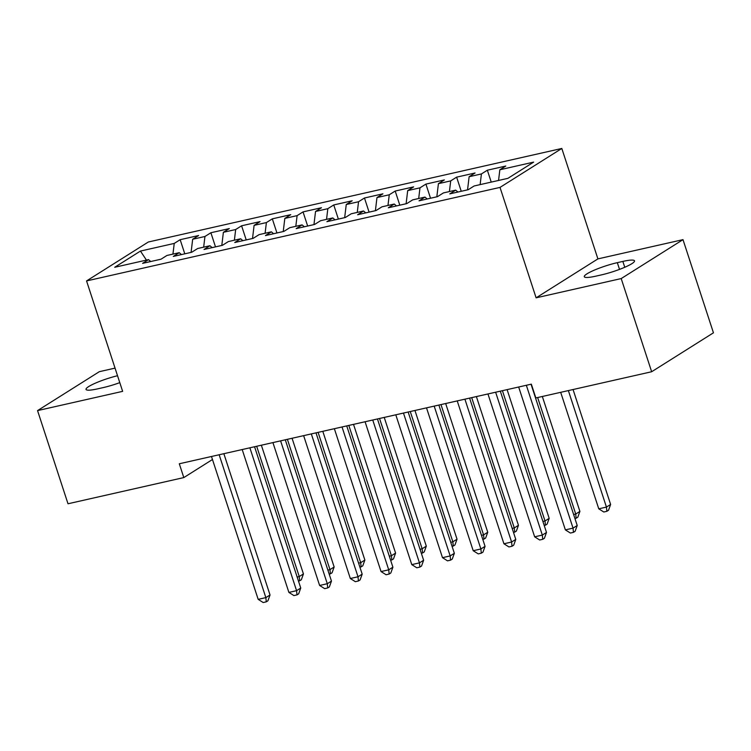 <?xml version="1.0" encoding="UTF-8"?>
<svg xmlns="http://www.w3.org/2000/svg" width="751" height="751" viewBox="0 0 751 751"><rect width="100%" height="100%" fill="white"/><g stroke="black" fill="none" stroke-linecap="round" stroke-linejoin="round"><path stroke-width="1.13" d="M115.044 368.121L99.348 371.67L37.55 410.6L68.003 503.771L183.807 477.58L212.467 459.518M561.814 148.463L148.341 242L86.553 280.93L500.016 187.403L561.814 148.463L597.909 258.888L536.111 297.828L621.199 278.574L682.997 239.644L597.909 258.888M682.997 239.644L713.45 332.815L651.652 371.745L621.199 278.574M146.445 260.099L140.446 251.069L114.725 267.272L148.51 259.63L142.587 263.366L161.014 259.198L166.947 255.462L179.236 252.683L173.303 256.42L191.73 252.252L197.663 248.515L209.951 245.737L204.019 249.473L222.456 245.295L228.379 241.569L240.667 238.78L234.744 242.517L253.171 238.349L259.104 234.612L271.383 231.834L265.46 235.57L283.887 231.402L289.82 227.666L302.109 224.887L296.176 228.623L314.613 224.455L320.536 220.719L332.824 217.94L326.892 221.676L345.329 217.508L351.252 213.772L363.54 210.993L357.617 214.73L376.044 210.552L381.977 206.816L394.266 204.037L388.333 207.774L406.76 203.605L412.693 199.869L424.982 197.091L419.049 200.827L437.486 196.659L443.409 192.923L455.697 190.144L449.774 193.88L468.202 189.712L474.125 185.976L507.92 178.334L533.642 162.122L499.847 169.773L505.78 166.037L487.352 170.205L481.419 173.941L469.131 176.72L475.064 172.983L456.627 177.152L450.703 180.888L438.415 183.666L444.339 179.93L425.911 184.098L419.978 187.834L407.69 190.613L413.623 186.877L395.195 191.045L389.262 194.781L376.974 197.56L382.907 193.824L364.47 198.001L358.546 201.737L346.258 204.516L352.191 200.78L333.754 204.948L327.83 208.684L315.542 211.463L321.466 207.727L303.038 211.895L297.105 215.631L284.817 218.41L290.75 214.673L272.322 218.841L266.389 222.578L254.101 225.356L260.034 221.62L241.597 225.788L235.673 229.524L223.385 232.303L229.308 228.576L210.881 232.744L204.948 236.481L192.669 239.259L198.593 235.523L180.165 239.691L184.784 253.819M140.446 251.069L174.232 243.427L180.165 239.691M651.652 371.745L535.848 397.946L531.332 384.146L179.301 463.771L183.807 477.58M192.669 239.259L191.083 252.392M204.948 236.481L203.662 247.154M148.51 259.63L150.726 261.526M223.385 232.303L221.798 245.446M235.673 229.524L234.387 240.207M179.236 252.683L181.442 254.58M254.101 225.356L252.524 238.499M266.389 222.578L265.103 233.261M209.951 245.737L212.157 247.623M284.817 218.41L283.24 231.552M297.105 215.631L295.819 226.304M240.667 238.78L242.883 240.677M315.542 211.463L313.956 224.605M327.83 208.684L326.544 219.358M271.383 231.834L273.599 233.73M346.258 204.516L344.671 217.649M358.546 201.737L357.26 212.411M302.109 224.887L304.315 226.783M376.974 197.56L375.397 210.702M389.262 194.781L387.976 205.464M332.824 217.94L335.03 219.836M407.69 190.613L406.113 203.756M419.978 187.834L418.692 198.517M363.54 210.993L365.756 212.88M438.415 183.666L436.829 196.809M450.703 180.888L449.417 191.561M394.266 204.037L396.472 205.934M469.131 176.72L467.544 189.853M481.419 173.941L480.133 184.615M424.982 197.091L427.188 198.987M499.847 169.773L498.561 180.447M455.697 190.144L457.913 192.04M536.111 297.828L500.016 187.403M37.55 410.6L122.638 391.355L86.553 280.93M174.232 243.427L172.946 254.101M601.476 274.875A23.516 3.605 -18.1 0 0 624.081 267.563A23.516 3.605 -18.1 0 0 634.511 260.841A23.516 3.605 -18.1 0 0 622.851 261.414L617.322 262.662A23.516 3.605 -18.1 0 0 594.726 269.975A23.516 3.605 -18.1 0 0 584.287 276.697A23.516 3.605 -18.1 0 0 595.947 276.133L601.476 274.875M117.531 375.725A23.516 3.605 -18.1 0 0 86.036 389.412A23.516 3.605 -18.1 0 0 97.696 388.84L103.225 387.591A23.516 3.605 -18.1 0 0 119.794 382.644M487.352 170.205L491.238 182.108M456.627 177.152L461.245 191.28M425.911 184.098L430.53 198.226M395.195 191.045L399.814 205.183M364.47 198.001L369.088 212.129M333.754 204.948L338.372 219.076M303.038 211.895L307.657 226.023M272.322 218.841L276.941 232.979M241.597 225.788L246.215 239.926M210.881 232.744L215.499 246.872M526.348 385.272L573.041 528.131L565.362 529.868L518.669 387.009M531.032 384.212L577.219 525.503L573.041 528.131L573.454 532.346L570.385 533.041L565.362 529.868M577.219 525.503L575.125 531.295L573.454 532.346M560.687 392.322L598.763 508.821L606.442 507.085L610.619 504.456L573.051 389.525M610.619 504.456L608.526 510.248L606.855 511.309L606.442 507.085L568.366 390.586M606.855 511.309L603.785 512.004L598.763 508.821M495.632 392.219L542.325 535.078L534.646 536.815L487.953 393.956M500.316 391.158L546.493 532.45L542.325 535.078L542.738 539.302L539.669 539.997L534.646 536.815M546.493 532.45L544.409 538.251L542.738 539.302M464.907 399.166L511.6 542.034L503.921 543.771L457.228 400.903M469.6 398.105L515.777 539.396L511.6 542.034L512.022 546.249L508.943 546.944L503.921 543.771M515.777 539.396L513.693 545.198L512.022 546.249M573.623 514.51L575.726 514.031L579.903 511.403L542.335 396.472M579.903 511.403L577.81 517.204L576.139 518.256L575.726 514.031L537.65 397.532M576.139 518.256L574.937 518.528M542.907 521.457L545.01 520.987L549.178 518.35L507.103 389.619M549.178 518.35L547.094 524.151L545.423 525.202L545.01 520.987L502.419 390.68M545.423 525.202L544.222 525.475M434.191 406.113L480.884 548.981L473.205 550.718L426.512 407.849M438.875 405.052L485.062 546.343L480.884 548.981L481.297 553.196L478.227 553.891L473.205 550.718M485.062 546.343L482.968 552.145L481.297 553.196M403.475 413.069L450.168 555.928L442.489 557.664L395.796 414.805M408.159 412.008L454.346 553.299L450.168 555.928L450.581 560.143L447.512 560.837L442.489 557.664M454.346 553.299L452.252 559.091L450.581 560.143M512.191 528.404L514.285 527.934L518.462 525.306L476.387 396.575M518.462 525.306L516.369 531.098L514.707 532.149L514.285 527.934L471.703 397.636M514.707 532.149L513.496 532.421M481.466 535.36L483.569 534.881L487.746 532.252L445.672 403.522M487.746 532.252L485.653 538.045L483.982 539.096L483.569 534.881L440.978 404.582M483.982 539.096L482.78 539.368M372.749 420.016L419.452 562.875L411.773 564.611L365.07 421.752M377.443 418.955L423.62 560.246L419.452 562.875L419.865 567.089L416.796 567.784L411.773 564.611M423.62 560.246L421.536 566.038L419.865 567.089M450.75 542.306L452.853 541.828L457.03 539.199L414.946 410.468M457.03 539.199L454.937 544.991L453.266 546.052L452.853 541.828L410.262 411.529M453.266 546.052L452.064 546.324M342.034 426.962L388.727 569.821L381.048 571.558L334.355 428.699M346.727 425.901L392.904 567.193L388.727 569.821L389.149 574.046L386.07 574.74L381.048 571.558M392.904 567.193L390.811 572.994L389.149 574.046M420.034 549.253L422.137 548.774L426.305 546.146L384.23 417.415M426.305 546.146L424.221 551.947L422.55 552.999L422.137 548.774L379.546 418.476M422.55 552.999L421.339 553.271M311.318 433.909L358.011 576.777L350.332 578.514L303.639 435.646M316.002 432.848L362.189 574.139L358.011 576.777L358.424 580.992L355.354 581.687L350.332 578.514M362.189 574.139L360.095 579.941L358.424 580.992M389.309 556.2L391.412 555.731L395.589 553.093L353.514 424.362M395.589 553.093L393.496 558.894L391.825 559.946L391.412 555.731L348.821 425.423M391.825 559.946L390.623 560.218M280.602 440.856L327.295 583.724L319.616 585.461L272.923 442.592M285.286 439.795L331.473 581.096L327.295 583.724L327.708 587.939L324.639 588.634L319.616 585.461M331.473 581.096L329.379 586.888L327.708 587.939M358.593 563.156L360.696 562.677L364.873 560.049L322.799 431.318M364.873 560.049L362.78 565.841L361.109 566.892L360.696 562.677L318.105 432.379M361.109 566.892L359.907 567.165M249.876 447.812L296.57 590.671L288.891 592.408L242.197 449.549M254.57 446.751L300.747 588.042L296.57 590.671L296.992 594.886L293.913 595.581L288.891 592.408M300.747 588.042L298.663 593.834L296.992 594.886M327.877 570.103L329.98 569.624L334.148 566.996L292.073 438.265M334.148 566.996L332.064 572.788L330.393 573.839L329.98 569.624L287.389 439.326M330.393 573.839L329.191 574.111M219.161 454.759L265.854 597.618L258.175 599.354L211.482 456.495M223.854 453.698L270.031 594.989L265.854 597.618L266.267 601.842L263.197 602.537L258.175 599.354M270.031 594.989L267.938 600.781L266.267 601.842M297.161 577.05L299.255 576.571L303.432 573.942L261.357 445.212M303.432 573.942L301.348 579.744L299.677 580.795L299.255 576.571L256.673 446.272M299.677 580.795L298.466 581.067M624.766 267.262L622.851 261.414M619.519 269.384L617.322 262.662"/></g></svg>
